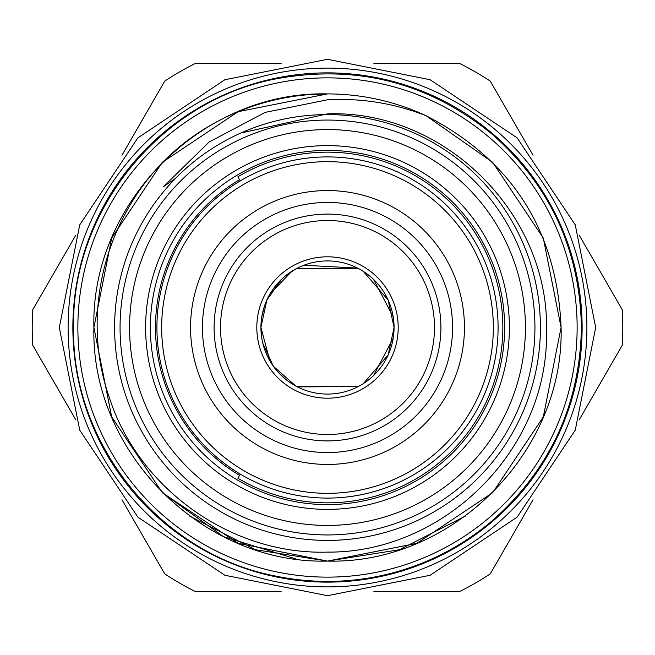 <?xml version="1.0" encoding="UTF-8"?>
<svg xmlns="http://www.w3.org/2000/svg" width="655" height="655" viewBox="0 0 655 655"><rect width="100%" height="100%" fill="white"/><g stroke="black" fill="none" stroke-linecap="round" stroke-linejoin="round"><path stroke-width="0.98" d="M240.311 474.114L237.88 478.207A175.344 175.344 0 0 0 502.843 327.5A175.344 175.344 0 0 0 237.88 176.793L240.311 180.886M540.408 327.5A212.908 212.908 0 0 0 327.5 114.592A212.908 212.908 0 0 0 114.592 327.5A212.908 212.908 0 0 0 327.5 540.408A212.908 212.908 0 0 0 540.408 327.5M525.425 327.5A197.925 197.925 0 0 0 327.5 129.575A197.925 197.925 0 0 0 129.575 327.5A197.925 197.925 0 0 0 327.5 525.425A197.925 197.925 0 0 0 525.425 327.5M120.061 327.5A207.439 207.439 0 0 1 327.5 120.061A207.439 207.439 0 0 1 534.938 327.5A207.439 207.439 0 0 1 327.5 534.938A207.439 207.439 0 0 1 120.061 327.5M509.377 327.5A181.877 181.877 0 0 1 327.5 509.377A181.877 181.877 0 0 1 145.623 327.5A181.877 181.877 0 0 1 327.5 145.623A181.877 181.877 0 0 1 509.377 327.5M150.38 327.5A177.12 177.12 0 0 0 327.5 504.62A177.12 177.12 0 0 0 504.62 327.5A177.12 177.12 0 0 0 327.5 150.38A177.12 177.12 0 0 0 150.38 327.5M239.574 179.658A172.011 172.011 0 0 0 239.574 475.342M269.86 360.807L260.927 327.5A66.573 66.573 0 0 0 327.5 394.073A66.573 66.573 0 0 0 394.073 327.5A66.573 66.573 0 0 0 327.5 260.927A66.573 66.573 0 0 0 260.927 327.5L266.839 300.08L281.437 279.439M269.835 294.234L291.704 271.375M285.343 275.984L295.888 268.918M296.805 268.427L358.211 268.435M363.926 271.776L369.657 275.984M373.563 279.439L393.197 316.766M363.926 383.224L369.657 379.016M373.563 375.561L393.197 338.234M363.296 383.625L388.161 354.92L394.073 327.5L388.161 300.08L363.296 271.375M357.548 268.1L303.945 265.234M264.505 305.975L261.803 316.766M260.927 327.5L261.803 338.25M262.843 343.359L273.422 366.317L295.888 386.082M277.36 371.287L285.351 379.032M288.855 381.701L294.218 385.148M297.452 386.9L358.195 386.573L296.789 386.565M398.191 327.5A70.691 70.691 0 0 0 327.5 256.809A70.691 70.691 0 0 0 256.809 327.5A70.691 70.691 0 0 0 327.5 398.191A70.691 70.691 0 0 0 398.191 327.5M434.486 327.5A106.986 106.986 0 0 1 327.5 434.486A106.986 106.986 0 0 1 220.514 327.5A106.986 106.986 0 0 1 327.5 220.514A106.986 106.986 0 0 1 434.486 327.5M440.905 327.5A113.405 113.405 0 0 1 327.5 440.905A113.405 113.405 0 0 1 214.095 327.5A113.405 113.405 0 0 1 327.5 214.095A113.405 113.405 0 0 1 440.905 327.5M161.67 327.5A165.83 165.83 0 0 0 327.5 493.33A165.83 165.83 0 0 0 493.33 327.5A165.83 165.83 0 0 0 327.5 161.67A165.83 165.83 0 0 0 161.67 327.5M498.087 327.5A170.587 170.587 0 0 1 327.5 498.087A170.587 170.587 0 0 1 156.913 327.5A170.587 170.587 0 0 1 327.5 156.913A170.587 170.587 0 0 1 498.087 327.5M190.556 327.5A136.944 136.944 0 0 1 327.5 190.556A136.944 136.944 0 0 1 464.444 327.5A136.944 136.944 0 0 1 327.5 464.444A136.944 136.944 0 0 1 190.556 327.5M202.444 327.5A125.056 125.056 0 0 1 327.5 202.444A125.056 125.056 0 0 1 452.556 327.5A125.056 125.056 0 0 1 327.5 452.556A125.056 125.056 0 0 1 202.444 327.5M121.945 155.26L164.749 81.114A295.282 295.282 0 0 1 195.501 63.363L281.118 63.363M75.554 419.397L32.75 345.259A295.282 295.282 0 0 1 32.75 309.741L75.554 235.603M281.118 591.637L195.501 591.637A295.282 295.282 0 0 1 164.749 573.886L121.945 499.74M240.893 133.006L327.5 113.864C445.736 109.696 550.323 215.659 546.483 332.306C548.579 449.346 444.254 553.172 327.5 552.108C231.379 555.096 138.565 488.917 109.279 397.429C77.372 306.524 110.073 198.76 187.502 140.514A233.589 233.589 0 0 1 327.5 93.911C202.755 90.644 90.644 202.755 93.911 327.5C90.644 452.245 202.755 564.356 327.5 561.089C452.245 564.356 564.356 452.245 561.089 327.5C557.028 230.707 512.046 160.131 426.143 115.763A233.589 233.589 0 0 0 327.5 93.911L311.829 94.435M189.835 516.206L255.532 549.725L327.5 561.089L416.891 543.306L492.675 492.675L543.306 416.891L561.089 327.5L543.306 238.109L492.675 162.325L426.143 115.763L492.675 162.325L543.306 238.109L561.089 327.5L543.306 416.891L492.675 492.675L416.891 543.306L327.5 561.089L399.468 549.725L465.165 516.206L399.468 549.725L327.5 561.089L416.891 543.306L492.675 492.675L543.306 416.891L561.089 327.5L543.306 238.109L492.675 162.325L426.143 115.763L492.675 162.325L543.306 238.109L561.089 327.5L543.306 416.891L492.675 492.675L416.891 543.306L327.5 561.089L416.891 543.306L492.675 492.675L543.306 416.891L561.089 327.5L543.306 238.109L492.675 162.325L426.143 115.763C394.49 103.302 361.609 97.98 327.5 99.781L265.242 112.357L209.092 142.037L163.422 186.74L175.548 178.373M296.06 558.961L223.38 536.601L162.325 492.675L111.694 416.891L93.911 327.5L111.694 238.109L162.325 162.325L238.109 111.694L327.5 93.911C202.755 90.644 90.644 202.755 93.911 327.5C90.644 452.245 202.755 564.356 327.5 561.089C202.755 564.356 90.644 452.245 93.911 327.5C90.644 202.755 202.755 90.644 327.5 93.911C202.755 90.644 90.644 202.755 93.911 327.5C90.644 452.245 202.755 564.356 327.5 561.089L238.109 543.306L162.325 492.675L111.694 416.891L93.911 327.5L111.694 238.109L162.325 162.325L187.502 140.514M77.863 327.5A249.637 249.637 0 0 0 327.5 577.137A249.637 249.637 0 0 0 577.137 327.5A249.637 249.637 0 0 0 327.5 77.863A249.637 249.637 0 0 0 77.863 327.5M327.5 582.131A254.631 254.631 0 0 1 72.869 327.5A254.631 254.631 0 0 1 327.5 72.869A254.631 254.631 0 0 1 582.131 327.5A254.631 254.631 0 0 1 327.5 582.131M327.5 586.888A259.388 259.388 0 0 1 68.112 327.5A259.388 259.388 0 0 1 327.5 68.112A259.388 259.388 0 0 1 586.888 327.5A259.388 259.388 0 0 1 327.5 586.888M93.927 324.905L93.911 327.5L111.694 416.891L162.325 492.675L238.109 543.306L327.5 561.089M373.882 63.363L459.499 63.363A295.282 295.282 0 0 1 490.251 81.114L533.055 155.26M579.446 235.603L622.25 309.741A295.282 295.282 0 0 1 622.25 345.259L579.446 419.397M533.055 499.74L490.251 573.886A295.282 295.282 0 0 1 459.499 591.637L373.882 591.637M73.581 327.5C71.436 444.565 160.942 554.507 276.009 576.138C314.425 583.973 352.644 583.073 390.65 573.436C428.591 563.57 462.512 545.951 492.404 520.578C550.257 469.209 579.921 404.847 581.419 327.5C579.921 250.153 550.257 185.791 492.404 134.422C428.837 82.546 356.705 64.026 276.009 78.862C160.942 100.493 71.436 210.435 73.581 327.5M59.318 327.5L79.73 430.13L137.861 517.131L224.861 575.262L327.492 595.682L430.122 575.27L517.123 517.139L575.262 430.139L595.682 327.5L575.262 224.87L517.123 137.861L430.122 79.73L327.492 59.318L224.861 79.738L137.861 137.869L79.73 224.878L59.318 327.5"/></g></svg>
